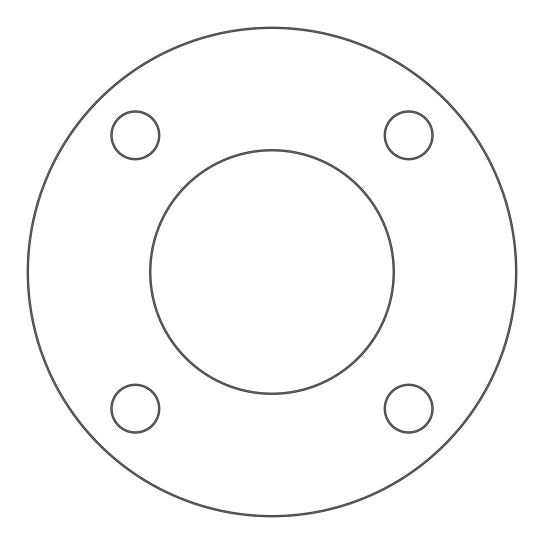 <?xml version="1.0" encoding="UTF-8"?>
<svg xmlns="http://www.w3.org/2000/svg" width="544" height="544" viewBox="0 0 544 544"><rect width="100%" height="100%" fill="white"/><g stroke="black" fill="none" stroke-linecap="round" stroke-linejoin="round"><path stroke-width="0.82" d="M516.8 272A244.8 244.8 0 0 1 149.6 484.004A244.8 244.8 0 0 1 149.6 59.996A244.8 244.8 0 0 1 516.8 272M393.115 272A121.115 121.115 0 0 0 211.446 167.117A121.115 121.115 0 0 0 211.446 376.883A121.115 121.115 0 0 0 393.115 272M515.515 272A243.515 243.515 0 0 0 150.246 61.112A243.515 243.515 0 0 0 150.246 482.888A243.515 243.515 0 0 0 515.515 272M394.4 272A122.4 122.4 0 0 1 210.8 377.998A122.4 122.4 0 0 1 210.8 166.002A122.4 122.4 0 0 1 394.4 272M433.14 135.34A24.48 24.48 0 0 1 396.42 156.543A24.48 24.48 0 0 1 396.42 114.145A24.48 24.48 0 0 1 433.14 135.34M159.82 135.34A24.48 24.48 0 0 1 123.1 156.543A24.48 24.48 0 0 1 123.1 114.145A24.48 24.48 0 0 1 159.82 135.34M159.82 408.66A24.48 24.48 0 0 1 123.1 429.855A24.48 24.48 0 0 1 123.1 387.457A24.48 24.48 0 0 1 159.82 408.66M433.14 408.66A24.48 24.48 0 0 1 396.42 429.855A24.48 24.48 0 0 1 396.42 387.457A24.48 24.48 0 0 1 433.14 408.66M431.848 408.66A23.195 23.195 0 0 0 397.059 388.572A23.195 23.195 0 0 0 397.059 428.74A23.195 23.195 0 0 0 431.848 408.66M431.848 135.34A23.195 23.195 0 0 0 397.059 115.26A23.195 23.195 0 0 0 397.059 155.428A23.195 23.195 0 0 0 431.848 135.34M158.535 135.34A23.195 23.195 0 0 0 123.746 115.26A23.195 23.195 0 0 0 123.746 155.428A23.195 23.195 0 0 0 158.535 135.34M158.535 408.66A23.195 23.195 0 0 0 123.746 388.572A23.195 23.195 0 0 0 123.746 428.74A23.195 23.195 0 0 0 158.535 408.66"/></g></svg>
